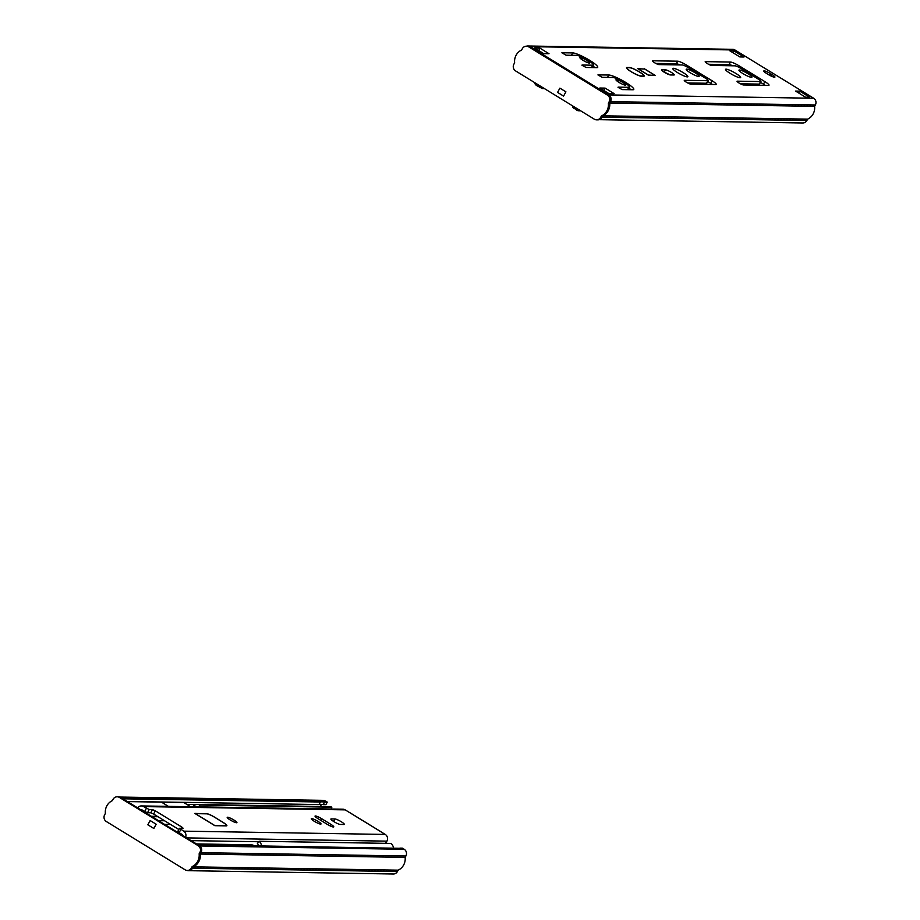 <?xml version="1.0" encoding="UTF-8"?>
<svg xmlns="http://www.w3.org/2000/svg" width="920" height="920" viewBox="0 0 920 920"><rect width="100%" height="100%" fill="white"/><g stroke="black" fill="none" stroke-linecap="round" stroke-linejoin="round"><path stroke-width="1.38" d="M582.061 65.021L592.79 65.193A9.832 1.598 28.6 0 0 593.4 64.986A9.832 1.598 28.6 0 0 586.822 59.593A9.832 1.598 28.6 0 0 576.759 55.372L566.041 55.188L561.878 52.785L572.746 52.911A14.754 2.403 -151.4 0 1 587.857 59.248A14.754 2.403 -151.4 0 1 597.724 67.344A14.754 2.403 -151.4 0 1 596.793 67.654L586.074 67.471L581.957 65.228M594.883 67.62A14.754 2.403 28.6 0 0 592.871 65.964M592.008 67.539A9.832 1.598 -151.4 0 1 591.997 67.574L593.4 64.986M618.987 82.363A5.531 0.897 -151.4 0 1 615.986 79.741A5.531 0.897 -151.4 0 1 621.276 81.593A5.531 0.897 -151.4 0 1 625.692 85.031A5.531 0.897 -151.4 0 1 618.987 82.363M582.912 60.248A5.531 0.897 -151.4 0 1 579.91 57.626A5.531 0.897 -151.4 0 1 585.2 59.489A5.531 0.897 -151.4 0 1 589.628 62.928A5.531 0.897 -151.4 0 1 582.912 60.248M618.136 87.124L628.855 87.296A9.832 1.598 28.6 0 0 629.476 87.09A9.832 1.598 28.6 0 0 622.897 81.707A9.832 1.598 28.6 0 0 612.823 77.475L602.106 77.303L597.942 74.899L608.81 75.014A14.754 2.403 -151.4 0 1 623.921 81.362A14.754 2.403 -151.4 0 1 633.788 89.447A14.754 2.403 -151.4 0 1 632.856 89.757L622.138 89.585L618.021 87.331M630.947 89.723A14.754 2.403 28.6 0 0 628.935 88.078M629.476 87.09L628.084 89.654A9.832 1.598 -151.4 0 1 628.061 89.677M670.381 74.945A5.163 0.839 -151.4 0 1 665.091 72.726A5.163 0.839 -151.4 0 1 661.641 69.885A5.163 0.839 -151.4 0 1 661.963 69.782L665.505 69.839A5.163 0.839 -151.4 0 1 670.795 72.059A5.163 0.839 -151.4 0 1 674.245 74.888A5.163 0.839 -151.4 0 1 673.923 75.003L670.381 74.945M669.794 74.853A5.163 0.839 28.6 0 0 664.688 72.484M683.192 72.634A8.602 1.403 -151.4 0 1 687.861 76.705A8.602 1.403 -151.4 0 1 679.638 73.818A8.602 1.403 -151.4 0 1 672.75 68.471A8.602 1.403 -151.4 0 1 683.192 72.634M682.237 64.975L658.869 64.596A3.806 0.621 -151.4 0 1 654.959 62.951A3.806 0.621 -151.4 0 1 652.418 60.858A3.806 0.621 -151.4 0 1 652.659 60.789L677.683 61.191A7.624 1.242 -151.4 0 1 686.446 65.044L712.091 80.764A7.624 1.242 -151.4 0 1 716.231 84.364A7.624 1.242 -151.4 0 1 715.748 84.525L690.724 84.123A3.806 0.621 -151.4 0 1 686.826 82.478A3.806 0.621 -151.4 0 1 684.273 80.396A3.806 0.621 -151.4 0 1 684.514 80.316L707.894 80.695A4.922 0.805 28.6 0 0 708.204 80.592A4.922 0.805 28.6 0 0 705.536 78.257L687.895 67.459A4.922 0.805 28.6 0 0 682.237 64.975M708.204 80.592L706.801 83.145A4.922 0.805 -151.4 0 1 706.502 83.248L687.665 82.938M712.471 84.468A7.624 1.242 28.6 0 0 710.7 83.317L707.71 81.477M680.018 64.929A7.624 1.242 28.6 0 0 676.292 63.744L655.799 63.411M695.152 72.829A7.371 1.208 -151.4 0 1 699.154 76.326A7.371 1.208 -151.4 0 1 692.105 73.853A7.371 1.208 -151.4 0 1 686.205 69.264A7.371 1.208 -151.4 0 1 695.152 72.829M644.391 68.781L655.212 75.417L648.611 75.302L637.79 68.678L644.264 69.023M540.005 48.196L549.021 53.716L543.754 53.636L534.727 48.104L540.005 48.196L538.717 50.554M605.13 88.113L614.146 93.633L608.867 93.552L599.851 88.021L605.13 88.113L603.842 90.471M641.286 76.199A8.728 1.426 -151.4 0 1 632.351 72.45A8.728 1.426 -151.4 0 1 626.52 67.666A8.728 1.426 -151.4 0 1 627.06 67.482L629.452 67.516A8.728 1.426 -151.4 0 1 638.388 71.277A8.728 1.426 -151.4 0 1 644.23 76.061A8.728 1.426 -151.4 0 1 643.678 76.245L641.286 76.199M768.062 74.37L766.855 73.634A5.658 0.92 -151.4 0 1 763.795 70.966A5.658 0.92 -151.4 0 1 770.649 73.703L771.857 74.439A5.658 0.92 -151.4 0 1 774.916 77.107A5.658 0.92 -151.4 0 1 768.062 74.37M743.498 84.973A3.806 0.621 -151.4 0 1 739.599 83.34A3.806 0.621 -151.4 0 1 737.046 81.248A3.806 0.621 -151.4 0 1 737.288 81.167L760.656 81.546A4.922 0.805 28.6 0 0 760.966 81.443A4.922 0.805 28.6 0 0 758.298 79.12L740.669 68.31A4.922 0.805 28.6 0 0 735.011 65.826L711.631 65.446A3.806 0.621 -151.4 0 1 707.733 63.813A3.806 0.621 -151.4 0 1 705.18 61.72A3.806 0.621 -151.4 0 1 705.421 61.64L730.445 62.042A7.624 1.242 -151.4 0 1 739.22 65.895L764.865 81.615A7.624 1.242 -151.4 0 1 769.005 85.226A7.624 1.242 -151.4 0 1 768.522 85.387L743.498 84.973M765.244 85.33A7.624 1.242 28.6 0 0 763.473 84.168L760.483 82.34M732.78 65.791A7.624 1.242 28.6 0 0 729.054 64.607L708.572 64.273M760.966 81.443L759.575 83.996A4.922 0.805 -151.4 0 1 759.264 84.099L740.428 83.8M742.969 73.612A7.371 1.208 -151.4 0 1 738.967 70.115A7.371 1.208 -151.4 0 1 746.016 72.588A7.371 1.208 -151.4 0 1 751.916 77.176A7.371 1.208 -151.4 0 1 742.969 73.612M730.192 73.404A8.602 1.403 -151.4 0 1 725.523 69.333A8.602 1.403 -151.4 0 1 733.746 72.22A8.602 1.403 -151.4 0 1 740.634 77.567A8.602 1.403 -151.4 0 1 730.192 73.404M805.575 97.221L795.558 91.08L799.687 91.149L809.703 97.29L805.575 97.221M799.687 91.149L798.675 92.989M743.981 57.005L739.852 56.936L729.836 50.795L733.953 50.864L743.981 57.005M733.953 50.864L732.952 52.704M814.602 106.352L609.719 103.028L610.477 101.637A4.922 4.635 -89.1 0 0 608.787 94.921L530.035 46.655A4.922 4.635 -89.1 0 0 527.792 46L732.688 49.323A4.922 4.635 90.9 0 1 734.931 49.979L813.682 98.256A4.922 4.635 90.9 0 1 815.361 104.972L814.602 106.352A12.293 11.58 90.9 0 1 807.645 119.128L806.886 120.508A4.922 4.635 90.9 0 1 802.803 122.969L599.15 119.669M807.645 119.128L603.071 115.805M806.886 120.508L602.002 117.185L602.634 116.012A12.293 11.58 -89.1 0 0 609.603 103.235L610.351 101.855A4.922 4.635 -89.1 0 0 608.672 95.139L529.92 46.874A4.922 4.635 -89.1 0 0 527.678 46.218L526.447 46.195A4.922 4.635 -89.1 0 0 522.353 48.657L521.606 50.036A12.293 11.58 -89.1 0 0 514.636 62.813L513.877 64.193A4.922 4.635 -89.1 0 0 515.568 70.909L594.32 119.186A4.922 4.635 -89.1 0 0 600.645 117.38L601.404 115.989A12.293 11.58 -89.1 0 0 608.361 103.212L609.12 101.832A4.922 4.635 -89.1 0 0 607.43 95.116L528.689 46.851A4.922 4.635 -89.1 0 0 526.447 46.195M527.792 46A4.922 4.635 -89.1 0 0 526.435 46.195M608.178 110.745A12.293 11.58 -89.1 0 0 609.719 103.028M640.895 75.957L643.275 75.992A8.234 1.345 28.6 0 0 643.793 75.82A8.234 1.345 28.6 0 0 638.284 71.311A8.234 1.345 28.6 0 0 629.855 67.769L627.463 67.724A8.234 1.345 28.6 0 0 626.945 67.896A8.234 1.345 28.6 0 0 632.454 72.415A8.234 1.345 28.6 0 0 640.895 75.957L640.78 76.153M654.649 75.164L644.632 69.023L638.365 68.919L648.381 75.06L654.511 75.405M695.06 83.064A12.293 2.001 -151.4 0 1 696.739 84.215M691.288 84.134A12.293 2.001 28.6 0 0 689.264 82.972M747.833 83.915A12.293 2.001 -151.4 0 1 749.512 85.077M744.05 84.985A12.293 2.001 28.6 0 0 742.026 83.823M572.78 107.215L576.771 110.147A4.922 4.635 -89.1 0 0 580.347 110.618M544.387 88.584L542.328 88.55L542.823 87.618M534.52 82.524A4.922 4.635 -89.1 0 0 536.693 85.583L542.328 88.55M565.915 91.827L563.592 96.094L557.577 92.402L559.9 88.147L565.915 91.827L563.592 96.094L557.577 92.402L559.9 88.147L565.915 91.827M596.562 119.841L597.793 119.853A4.922 4.635 -89.1 0 0 601.875 117.403L602.634 116.012L601.404 115.989M609.603 103.235L608.361 103.212M323.391 804.632L324.484 801.895L323.391 804.632L325.864 804.678L327.255 802.113L324.783 802.079M127.167 801.446L319.263 804.563L320.355 801.826L324.484 801.895M323.092 804.448L319.366 804.39M399.832 848.309L197.984 844.859M320.666 802.01L122.843 798.801M199.755 845.963L404.202 849.286L402.397 848.171L399.924 848.136M186.875 804.425L196.466 804.586M320.321 806.495L321.459 804.425M119.784 797.053L323.207 800.354A4.922 4.635 90.9 0 1 325.45 801.009L327.255 802.113M187.059 870.435A4.922 4.635 -89.1 0 0 192.521 868.216L193.28 866.835A12.293 11.58 -89.1 0 0 198.823 861.568M404.202 849.286A4.922 4.635 90.9 0 1 405.892 855.991L405.133 857.382A12.293 11.58 90.9 0 1 398.164 870.159L397.417 871.539A4.922 4.635 90.9 0 1 393.323 874L188.439 870.676M398.164 870.159L193.28 866.835M117.196 796.8L118.438 796.812A4.922 4.635 -89.1 0 1 120.681 797.467L199.433 845.744A4.922 4.635 -89.1 0 1 201.112 852.46L200.364 853.841L199.123 853.817L199.881 852.437A4.922 4.635 -89.1 0 0 198.191 845.721L119.439 797.456A4.922 4.635 -89.1 0 0 113.114 799.25L112.355 800.641A12.293 11.58 -89.1 0 0 105.397 813.418L104.638 814.798A4.922 4.635 -89.1 0 0 106.317 821.514L185.07 869.779A4.922 4.635 -89.1 0 0 187.312 870.446L188.554 870.458A4.922 4.635 -89.1 0 0 192.636 867.997L193.395 866.617A12.293 11.58 -89.1 0 0 200.364 853.841L200.997 852.668L405.892 855.991M405.133 857.382L200.376 854.059M258.727 845.848A3.921 3.691 -89.1 0 0 257.37 843.64L259.049 841.282L390.966 843.421A6.865 6.463 90.9 0 1 393.484 848.033M197.512 804.505L329.44 806.644A6.865 6.463 90.9 0 1 331.855 807.185L199.939 805.046A6.865 6.463 -89.1 0 0 192.613 806.771M261.556 845.894A6.865 6.463 -89.1 0 0 259.049 841.282M199.939 805.046L199.203 806.874M331.855 807.185L331.131 809.013M385.422 843.329A12.293 11.58 -89.1 0 0 386.94 841.144A4.922 4.635 -89.1 0 0 385.25 834.428L380.546 831.542A3.691 1.081 -58.5 0 1 380.73 831.588A3.691 1.081 -58.5 0 1 380.857 831.737M350.198 812.946A3.691 1.081 121.5 0 0 350.072 812.797A3.691 1.081 121.5 0 0 349.887 812.751L345.184 809.864A4.922 4.635 -89.1 0 0 342.941 809.209L141.346 805.931A4.922 4.635 -89.1 0 0 137.597 807.852M149.224 809.554L152.513 809.6L150.776 812.797L147.476 812.751L149.224 809.554L143.589 806.587A4.922 4.635 -89.1 0 0 141.346 805.931M178.848 829.518L153.605 814.039L155.342 810.842L152.513 809.6M155.342 810.842L181.792 827.057L181.148 828.241M185.621 837.28A4.922 4.635 -89.1 0 0 183.666 831.151L179.526 828.276L183.126 828.218L181.792 827.057M318.044 818.685A5.531 0.897 -151.4 0 1 315.042 816.074A5.531 0.897 -151.4 0 1 321.747 818.754L330.763 824.274A5.531 0.897 -151.4 0 1 333.764 826.896A5.531 0.897 -151.4 0 1 327.06 824.216L318.044 818.685M314.306 821.318A5.531 0.897 -151.4 0 1 311.305 818.696A5.531 0.897 -151.4 0 1 316.595 820.559A5.531 0.897 -151.4 0 1 321.011 823.998A5.531 0.897 -151.4 0 1 314.306 821.318M340.25 824.435A5.531 0.897 -151.4 0 1 334.581 822.054A5.531 0.897 -151.4 0 1 330.889 819.019A5.531 0.897 -151.4 0 1 331.234 818.904L334.938 818.961A5.531 0.897 -151.4 0 1 340.607 821.341A5.531 0.897 -151.4 0 1 344.31 824.377A5.531 0.897 -151.4 0 1 343.953 824.492L340.25 824.435M233.91 820.019A5.531 0.897 -151.4 0 1 236.911 822.63A5.531 0.897 -151.4 0 1 231.621 820.778A5.531 0.897 -151.4 0 1 227.205 817.339A5.531 0.897 -151.4 0 1 233.91 820.019M206.379 813.591A7.371 1.208 -151.4 0 1 214.855 817.317L222.87 822.227A7.371 1.208 -151.4 0 1 226.872 825.711A7.371 1.208 -151.4 0 1 226.412 825.872L214.866 825.688L194.833 813.406L206.241 813.82M146.395 808.312L144.647 811.509L141.841 809.784A1.23 1.161 -89.1 0 0 140.725 809.761M182.493 835.36A1.23 1.161 -89.1 0 0 181.918 834.348L179.112 832.634L180.861 829.437M177.939 831.415L179.112 832.634M150.776 812.797L153.605 814.039M144.647 811.509L147.476 812.751M214.636 825.435L195.396 813.648L206.77 813.832A6.888 1.127 -151.4 0 1 214.693 817.305L222.709 822.227A6.888 1.127 -151.4 0 1 226.446 825.481A6.888 1.127 -151.4 0 1 226.009 825.619L214.59 825.516M147.844 824.803L150.167 820.548L156.17 824.228L153.847 828.483L147.844 824.803L150.167 820.548L156.17 824.228L153.847 828.483L147.844 824.803M158.539 820.674L164.599 820.778L158.539 820.674M170.602 824.458L164.553 824.366L170.602 824.458M232.07 845.411A7.371 6.946 -89.1 0 0 228.735 844.445A7.371 6.946 90.9 0 1 232.07 845.411M127.385 801.584L161.46 802.136A2.461 2.311 -89.1 0 0 161.207 801.998A2.461 2.311 90.9 0 1 161.46 802.136L168.383 806.369L161.46 802.136L183.724 802.493A2.461 2.311 -89.1 0 0 183.471 802.366M193.395 866.617L192.153 866.594A12.293 11.58 -89.1 0 0 199.123 853.817M187.312 870.446A4.922 4.635 -89.1 0 0 191.406 867.985L192.153 866.594M254.334 845.768A7.371 6.946 -89.1 0 0 250.999 844.801L196.454 843.916M190.636 806.736L183.724 802.493M592.79 65.193L591.491 67.562M572.746 52.911L571.458 55.28M628.855 87.296L627.567 89.665M608.81 75.014L607.522 77.383M665.505 69.839L664.217 72.197M707.894 80.695L706.502 83.248M712.091 80.764L710.7 83.317M686.446 65.044L685.779 66.275M677.683 61.191L676.292 63.744M627.06 67.482L626.658 68.229M771.857 74.439L771.006 75.98M770.649 73.703L769.752 75.348M764.865 81.615L763.473 84.168M739.22 65.895L738.541 67.125M730.445 62.042L729.054 64.607M760.656 81.546L759.264 84.099M815.361 104.972L610.477 101.637M608.787 94.921L813.682 98.256M734.931 49.979L530.035 46.655M666.183 73.324L666.942 73.335M667.609 73.657L666.804 73.646M573.965 108.433L574.666 107.134M540.201 86.008L539.499 87.308M689.632 83.179L688.068 83.145M608.672 95.139L607.43 95.116M610.351 101.855L609.12 101.832M601.875 117.403L600.645 117.38M529.92 46.874L528.689 46.851M325.45 801.009L121.037 797.697M192.521 868.216L397.417 871.539M349.887 812.751L380.546 831.542M345.184 809.864L143.589 806.587M183.666 831.151L385.25 834.428M146.636 812.509L145.176 812.486M141.53 810.255L142.646 810.279M386.94 841.144L186.622 837.89M258.727 841.731L191.084 840.627M334.938 818.961L333.58 821.456M330.763 824.274L329.947 825.792M321.747 818.754L320.85 820.41M180.09 833.221L178.974 833.209M120.681 797.467L119.439 797.456M199.433 845.744L198.191 845.721M201.112 852.46L199.881 852.437M192.636 867.997L191.406 867.985M151.927 816.626L157.987 816.73M573.194 106.237L572.631 107.272M580.704 110.837L579.014 110.802M350.072 812.797L380.73 831.588M179.526 828.276L177.778 831.461M157.469 816.408L151.409 816.304"/></g></svg>
